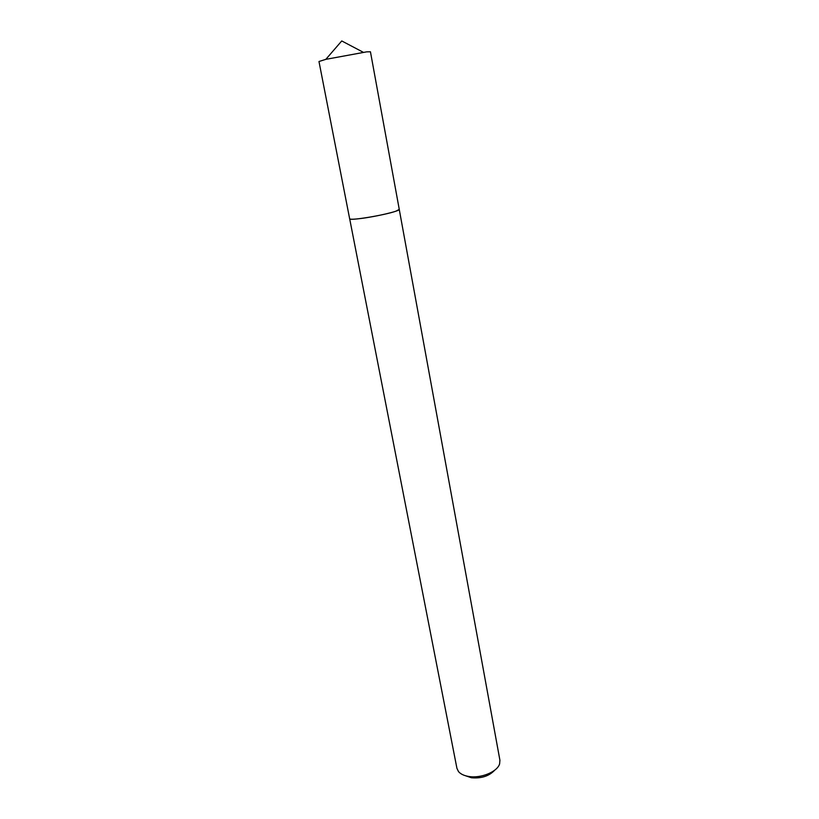 <?xml version="1.0" encoding="UTF-8"?>
<svg xmlns="http://www.w3.org/2000/svg" width="819" height="819" viewBox="0 0 819 819"><rect width="100%" height="100%" fill="white"/><g stroke="black" fill="none" stroke-linecap="round" stroke-linejoin="round"><path stroke-width="1.23" d="M349.826 218.96C350.88 219.461 354.75 219.287 361.435 218.427C376.33 216.533 398.536 211.333 399.17 209.633M349.682 218.837L456.93 768.335L458.486 771.57C460.595 774.047 464.004 775.685 468.744 776.463C480.927 778.634 497.532 771.744 499.631 763.789L499.907 760.206L399.262 209.469M465.468 775.736L471.427 777.763C481.377 778.613 489.127 776.105 494.666 770.229M366.666 51.853L370.444 51.781L399.262 209.388L395.935 211.169C384.869 215.192 348.669 221.099 349.652 218.765L318.98 61.507L325.829 59.347L366.666 51.853M363.278 52.273L341.748 40.95L325.829 59.347"/></g></svg>
